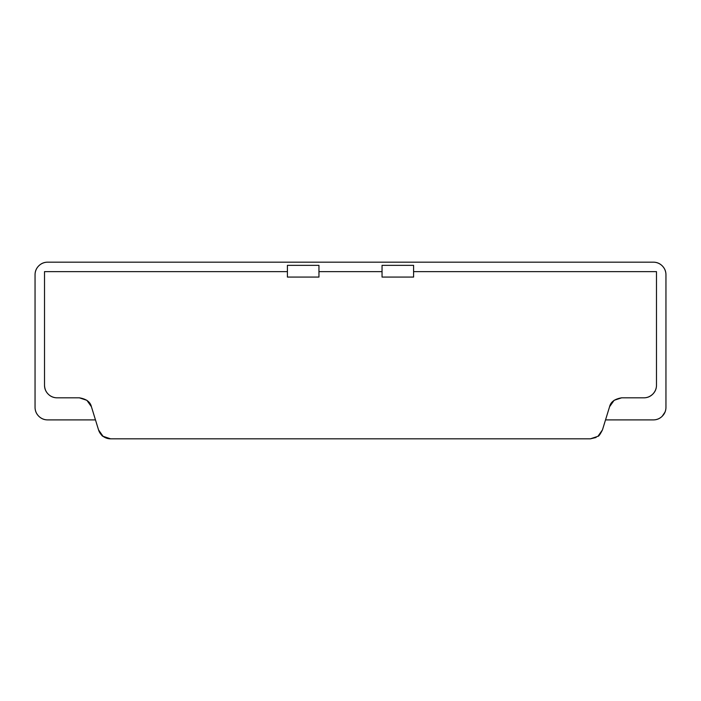 <?xml version="1.0" encoding="UTF-8"?>
<svg xmlns="http://www.w3.org/2000/svg" width="701" height="701" viewBox="0 0 701 701"><rect width="100%" height="100%" fill="white"/><g stroke="black" fill="none" stroke-linecap="round" stroke-linejoin="round"><path stroke-width="1.05" d="M653.332 419.899L605.533 419.899L653.332 419.899C656.819 419.899 659.79 418.663 662.252 416.201C664.714 413.739 665.95 410.768 665.95 407.281L665.95 274.792C665.95 271.305 664.714 268.334 662.252 265.872C659.79 263.41 656.819 262.174 653.332 262.174L47.668 262.174C44.181 262.174 41.21 263.41 38.748 265.872C36.286 268.334 35.05 271.305 35.05 274.792L35.05 407.281C35.05 410.768 36.286 413.739 38.748 416.201C41.21 418.663 44.181 419.899 47.668 419.899L95.467 419.899L47.668 419.899A12.618 12.618 0 0 1 35.05 407.281L35.05 274.792A12.618 12.618 0 0 1 47.668 262.174L653.332 262.174A12.618 12.618 0 0 1 665.95 274.792L665.95 407.281A12.618 12.618 0 0 1 653.332 419.899M86.924 400.341L79.353 397.817L86.854 400.28L91.419 406.729L98.552 429.915L103.029 436.294L110.618 438.826L590.382 438.826L597.953 436.302L602.448 429.915L609.581 406.729L614.137 400.297L621.647 397.817L614.137 400.289M656.486 271.637L656.486 385.2C656.504 388.477 655.277 391.456 652.789 394.12C650.326 396.582 647.356 397.817 643.868 397.817C647.347 397.817 650.318 396.591 652.789 394.12C655.251 391.657 656.486 388.687 656.486 385.2L656.486 271.637L413.59 271.637M287.41 271.637L44.513 271.637L287.41 271.637L44.513 271.637L44.513 385.2C44.513 388.678 45.74 391.657 48.203 394.111C50.674 396.591 53.653 397.817 57.132 397.817L79.353 397.817C86.302 398.974 90.324 401.945 91.419 406.729L98.552 429.915A12.618 12.618 0 0 0 110.618 438.826L590.382 438.826L596.052 437.494M318.955 271.637L382.045 271.637M590.382 438.826L597.953 436.302C598.707 436.425 600.205 434.296 602.448 429.915L609.581 406.729C610.676 401.945 614.698 398.974 621.647 397.817L643.868 397.817A12.618 12.618 0 0 0 656.486 385.2M318.955 277.07L287.41 277.07L318.955 277.07L318.955 265.355L287.41 265.355L287.41 277.07L287.41 265.355L318.955 265.355L318.955 277.07M413.59 277.07L382.045 277.07L413.59 277.07L413.59 265.355L382.045 265.355L382.045 277.07L382.045 265.355L413.59 265.355L413.59 277.07M597.918 436.329L599.451 435.006M101.338 434.778L103.108 436.355M107.849 438.537L110.618 438.826L103.029 436.294C102.285 436.416 100.795 434.287 98.552 429.915M44.513 271.637L44.513 385.2A12.618 12.618 0 0 0 57.132 397.817L79.353 397.817M621.647 397.817L643.868 397.817C647.093 397.861 650.064 396.626 652.789 394.12M48.203 394.111C45.907 391.877 44.671 388.906 44.513 385.2M662.252 416.201L664.986 412.109"/></g></svg>
